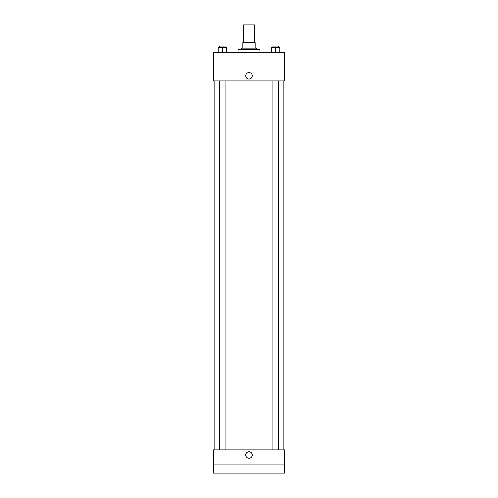 <?xml version="1.0" encoding="UTF-8"?>
<svg xmlns="http://www.w3.org/2000/svg" width="498" height="498" viewBox="0 0 498 498"><rect width="100%" height="100%" fill="white"/><g stroke="black" fill="none" stroke-linecap="round" stroke-linejoin="round"><path stroke-width="0.75" d="M254.466 42.666L254.466 24.9L243.534 24.9L243.534 42.666M244.991 48.132L244.991 42.666L242.85 42.666L242.85 48.132L242.85 42.666M244.991 42.666L255.15 42.666L255.15 48.132M253.009 48.132L253.009 42.666M241.486 49.495L241.486 48.132L256.514 48.132L256.514 49.495M259.931 52.228L259.931 49.495L238.069 49.495L238.069 52.228M213.474 52.228L284.526 52.228L284.526 80.925L213.474 80.925L213.474 52.228M249 79.045A3.243 3.243 0 0 1 246.193 74.177A3.243 3.243 0 0 1 251.807 74.177A3.243 3.243 0 0 1 249 79.045M213.474 449.868L284.526 449.868L284.526 473.1L213.474 473.1L213.474 449.868M249 458.241A3.243 3.243 0 0 1 246.193 453.373A3.243 3.243 0 0 1 251.807 453.373A3.243 3.243 0 0 1 249 458.241M213.474 464.902L284.526 464.902M271.572 52.228L271.572 47.447L279.77 47.447L279.77 52.228L279.77 47.447M275.674 52.228L275.674 47.447M278.407 47.447L278.407 46.077L272.941 46.077L272.941 47.447M218.23 52.228L218.23 47.447L226.428 47.447L226.428 52.228L226.428 47.447M222.326 52.228L222.326 47.447M225.059 47.447L225.059 46.077L219.593 46.077L219.593 47.447M283.163 449.868L283.163 80.925M214.837 449.868L214.837 80.925M272.941 80.925L272.941 449.868M278.407 80.925L278.407 449.868M225.059 449.868L225.059 80.925M219.593 449.868L219.593 80.925"/></g></svg>
